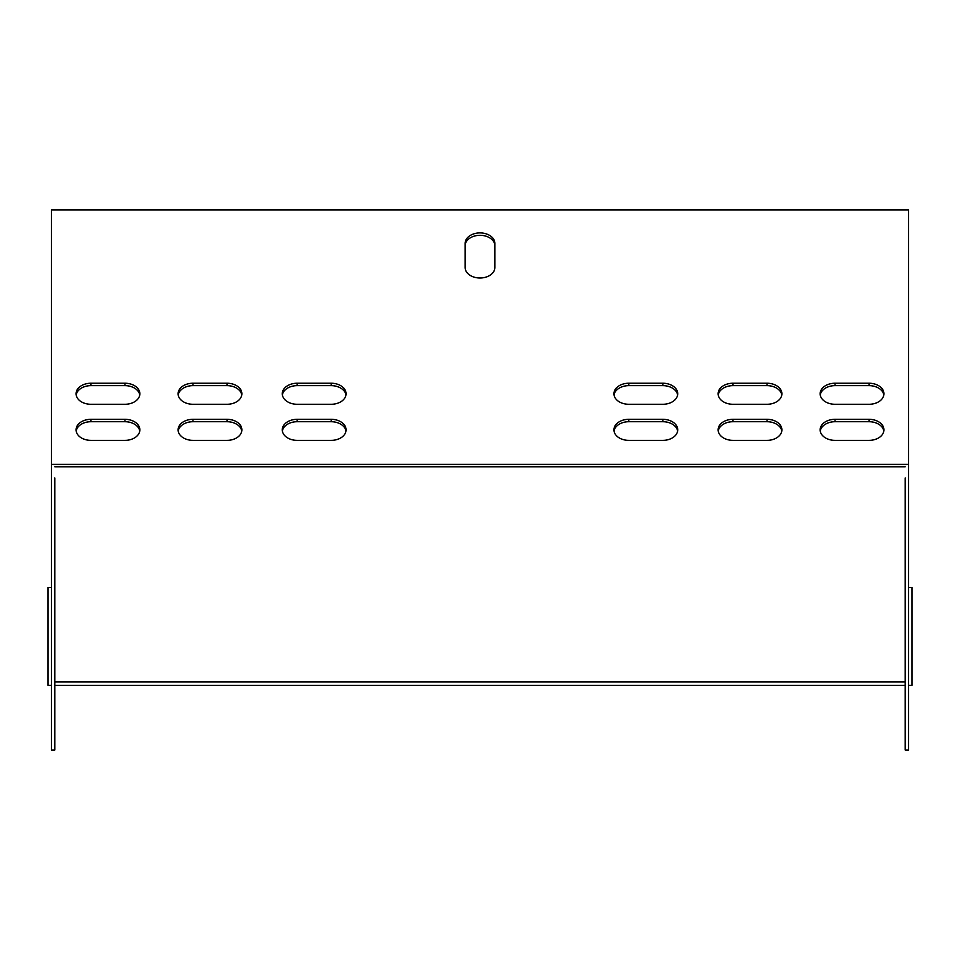 <?xml version="1.0" encoding="UTF-8"?>
<svg xmlns="http://www.w3.org/2000/svg" width="960" height="960" viewBox="0 0 960 960"><rect width="100%" height="100%" fill="white"/><g stroke="black" fill="none" stroke-linecap="round" stroke-linejoin="round"><path stroke-width="1.44" d="M908.604 464.412L51.396 464.412L51.396 209.964L908.604 209.964L908.604 750.036L905.196 750.036L905.196 477.948M51.396 464.412L51.396 750.036L54.804 750.036L54.804 477.948M662.832 404.28A14.88 10.524 0 0 0 677.712 393.756A14.88 10.524 0 0 0 662.832 383.232L628.824 383.232A14.88 10.524 0 0 0 613.932 393.756A14.88 10.524 0 0 0 628.824 404.28L662.832 404.28M662.832 440.364A14.88 10.524 0 0 0 677.712 429.84A14.88 10.524 0 0 0 662.832 419.316L628.824 419.316A14.88 10.524 0 0 0 613.932 429.84A14.88 10.524 0 0 0 628.824 440.364L662.832 440.364M732.996 419.316A14.88 10.524 0 0 0 718.116 429.84A14.88 10.524 0 0 0 732.996 440.364L767.004 440.364A14.88 10.524 0 0 0 781.884 429.84A14.88 10.524 0 0 0 767.004 419.316L732.996 419.316L732.996 421.716A14.88 10.524 0 0 0 718.212 431.04M732.996 383.232A14.88 10.524 0 0 0 718.116 393.756A14.88 10.524 0 0 0 732.996 404.28L767.004 404.28A14.88 10.524 0 0 0 781.884 393.756A14.88 10.524 0 0 0 767.004 383.232L732.996 383.232L732.996 385.644A14.88 10.524 0 0 0 718.212 394.956M124.956 404.28A14.88 10.524 0 0 0 139.848 393.756A14.88 10.524 0 0 0 124.956 383.232L90.948 383.232A14.88 10.524 0 0 0 76.068 393.756A14.88 10.524 0 0 0 90.948 404.28L124.956 404.28L90.948 404.28M835.044 383.232A14.88 10.524 0 0 0 820.152 393.756A14.88 10.524 0 0 0 835.044 404.28L869.052 404.28A14.88 10.524 0 0 0 883.932 393.756A14.88 10.524 0 0 0 869.052 383.232L835.044 383.232L835.044 385.644A14.88 10.524 0 0 0 820.26 394.956M835.044 419.316A14.88 10.524 0 0 0 820.152 429.84A14.88 10.524 0 0 0 835.044 440.364L869.052 440.364A14.88 10.524 0 0 0 883.932 429.84A14.88 10.524 0 0 0 869.052 419.316L835.044 419.316L835.044 421.716A14.88 10.524 0 0 0 820.26 431.04M124.956 440.364A14.88 10.524 0 0 0 139.848 429.84A14.88 10.524 0 0 0 124.956 419.316L90.948 419.316A14.88 10.524 0 0 0 76.068 429.84A14.88 10.524 0 0 0 90.948 440.364L124.956 440.364M465.12 267.48A14.88 10.524 0 0 0 480 278.004A14.88 10.524 0 0 0 494.88 267.48L494.88 243.432A14.88 10.524 0 0 0 480 232.908A14.88 10.524 0 0 0 465.12 243.432L465.12 267.48M227.004 404.28A14.88 10.524 0 0 0 241.884 393.756A14.88 10.524 0 0 0 227.004 383.232L192.996 383.232A14.88 10.524 0 0 0 178.116 393.756A14.88 10.524 0 0 0 192.996 404.28L227.004 404.28M227.004 440.364A14.88 10.524 0 0 0 241.884 429.84A14.88 10.524 0 0 0 227.004 419.316L192.996 419.316A14.88 10.524 0 0 0 178.116 429.84A14.88 10.524 0 0 0 192.996 440.364L227.004 440.364M331.176 440.364A14.88 10.524 0 0 0 346.068 429.84A14.88 10.524 0 0 0 331.176 419.316L297.168 419.316A14.88 10.524 0 0 0 282.288 429.84A14.88 10.524 0 0 0 297.168 440.364L331.176 440.364M331.176 404.28A14.88 10.524 0 0 0 346.068 393.756A14.88 10.524 0 0 0 331.176 383.232L297.168 383.232A14.88 10.524 0 0 0 282.288 393.756A14.88 10.524 0 0 0 297.168 404.28L331.176 404.28M677.616 394.956A14.88 10.524 0 0 0 662.832 385.644L628.824 385.644A14.88 10.524 0 0 0 614.04 394.956M677.616 431.04A14.88 10.524 0 0 0 662.832 421.716L628.824 421.716A14.88 10.524 0 0 0 614.04 431.04M781.788 431.04A14.88 10.524 0 0 0 767.004 421.716L732.996 421.716M781.788 394.956A14.88 10.524 0 0 0 767.004 385.644L732.996 385.644M139.74 394.956A14.88 10.524 0 0 0 124.956 385.644L90.948 385.644A14.88 10.524 0 0 0 76.164 394.956M883.836 394.956A14.88 10.524 0 0 0 869.052 385.644L835.044 385.644M905.196 466.824L54.804 466.824L905.196 466.824M883.836 431.04A14.88 10.524 0 0 0 869.052 421.716L835.044 421.716M139.74 431.04A14.88 10.524 0 0 0 124.956 421.716L90.948 421.716A14.88 10.524 0 0 0 76.164 431.04M494.88 245.832A14.88 10.524 0 0 0 480 235.308A14.88 10.524 0 0 0 465.12 245.832M241.788 394.956A14.88 10.524 0 0 0 227.004 385.644L192.996 385.644A14.88 10.524 0 0 0 178.212 394.956M241.788 431.04A14.88 10.524 0 0 0 227.004 421.716L192.996 421.716A14.88 10.524 0 0 0 178.212 431.04M345.96 431.04A14.88 10.524 0 0 0 331.176 421.716L297.168 421.716A14.88 10.524 0 0 0 282.384 431.04M345.96 394.956A14.88 10.524 0 0 0 331.176 385.644L297.168 385.644A14.88 10.524 0 0 0 282.384 394.956M835.044 404.28L869.052 404.28M51.396 587.532L48 587.532L48 685.332L51.396 685.332M54.804 685.332L905.196 685.332M908.604 685.332L912 685.332L912 587.532L908.604 587.532M54.804 681.924L905.196 681.924M869.052 419.316L869.052 421.716M869.052 383.232L869.052 385.644M124.956 419.316L124.956 421.716M90.948 419.316L90.948 421.716M124.956 383.232L124.956 385.644M90.948 383.232L90.948 385.644M767.004 383.232L767.004 385.644M227.004 383.232L227.004 385.644M192.996 383.232L192.996 385.644M767.004 419.316L767.004 421.716M227.004 419.316L227.004 421.716M192.996 419.316L192.996 421.716M662.832 419.316L662.832 421.716M628.824 419.316L628.824 421.716M331.176 419.316L331.176 421.716M297.168 419.316L297.168 421.716M662.832 383.232L662.832 385.644M628.824 383.232L628.824 385.644M331.176 383.232L331.176 385.644M297.168 383.232L297.168 385.644"/></g></svg>
